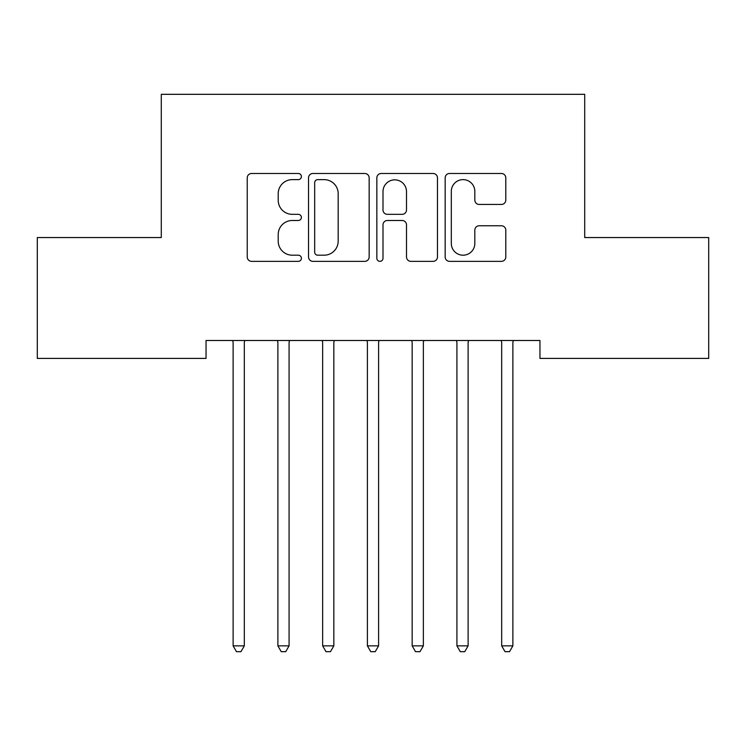 <?xml version="1.0" encoding="UTF-8"?>
<svg xmlns="http://www.w3.org/2000/svg" width="746" height="746" viewBox="0 0 746 746"><rect width="100%" height="100%" fill="white"/><g stroke="black" fill="none" stroke-linecap="round" stroke-linejoin="round"><path stroke-width="1.12" d="M301.384 176.55A3.077 3.077 0 0 0 298.307 173.482L251.626 173.482A4.392 4.392 0 0 0 247.234 177.874L247.234 256.96A4.392 4.392 0 0 0 251.626 261.352L298.307 261.352A3.077 3.077 0 0 0 301.384 258.275A3.077 3.077 0 0 0 298.307 255.197L292.273 255.197A14.062 14.062 0 0 1 278.211 241.135L278.211 234.552A14.062 14.062 0 0 1 292.273 220.49L298.307 220.49A3.077 3.077 0 0 0 301.384 217.412A3.077 3.077 0 0 0 298.307 214.335L292.273 214.335A14.062 14.062 0 0 1 278.211 200.282L278.211 193.69A14.062 14.062 0 0 1 292.273 179.627L298.307 179.627A3.077 3.077 0 0 0 301.384 176.55M501.396 204.451A4.392 4.392 0 0 0 505.797 200.059L505.797 177.874A4.392 4.392 0 0 0 501.396 173.482L449.558 173.482A4.392 4.392 0 0 0 445.166 177.874L445.166 256.96A4.392 4.392 0 0 0 449.558 261.352L501.396 261.352A4.392 4.392 0 0 0 505.797 256.96L505.797 230.16A4.392 4.392 0 0 0 501.396 225.758L479.212 225.758A4.392 4.392 0 0 0 474.82 230.16L474.82 243.448A11.749 11.749 0 0 1 463.07 255.197A11.749 11.749 0 0 1 451.311 243.448L451.311 191.386A11.749 11.749 0 0 1 463.07 179.627A11.749 11.749 0 0 1 474.82 191.386L474.82 200.059A4.392 4.392 0 0 0 479.212 204.451L501.396 204.451M539.955 340.502L206.045 340.502L206.045 358.406L37.3 358.406L37.3 237.554L161.285 237.554L161.285 94.322L584.715 94.322L584.715 237.554L708.7 237.554L708.7 358.406L539.955 358.406L539.955 340.502M369.158 177.874A4.392 4.392 0 0 0 364.766 173.482L312.919 173.482A4.392 4.392 0 0 0 308.527 177.874L308.527 256.96A4.392 4.392 0 0 0 312.919 261.352L364.766 261.352A4.392 4.392 0 0 0 369.158 256.96L369.158 177.874M381.234 173.482L433.081 173.482A4.392 4.392 0 0 1 437.473 177.874L437.473 256.96A4.392 4.392 0 0 1 433.081 261.352L410.897 261.352A4.392 4.392 0 0 1 406.505 256.96L406.505 224.882A4.392 4.392 0 0 0 402.103 220.49L387.388 220.49A4.392 4.392 0 0 0 382.996 224.882L382.996 258.275A3.077 3.077 0 0 1 379.919 261.352A3.077 3.077 0 0 1 376.842 258.275L376.842 177.874A4.392 4.392 0 0 1 381.234 173.482M317.749 179.627A3.077 3.077 0 0 0 314.672 182.705L314.672 252.12A3.077 3.077 0 0 0 317.749 255.197L324.118 255.197A14.062 14.062 0 0 0 338.18 241.135L338.18 193.69A14.062 14.062 0 0 0 324.118 179.627L317.749 179.627M406.505 191.601A11.749 11.749 0 0 0 394.746 179.851A11.749 11.749 0 0 0 382.996 191.601L382.996 209.943A4.392 4.392 0 0 0 387.388 214.335L402.103 214.335A4.392 4.392 0 0 0 406.505 209.943L406.505 191.601M244.902 340.502L244.641 341.164A4.476 4.476 0 0 0 244.315 342.834L244.315 645.859L233.125 645.859L233.125 342.834A4.476 4.476 0 0 0 232.799 341.164L232.538 340.502M244.315 645.859L240.958 651.678L236.482 651.678L233.125 645.859M277.298 340.502L277.559 341.164A4.476 4.476 0 0 1 277.885 342.834L277.885 645.859L289.075 645.859L289.075 342.834A4.476 4.476 0 0 1 289.401 341.164L289.662 340.502M289.075 645.859L285.718 651.678L281.242 651.678L277.885 645.859M322.058 340.502L322.319 341.164A4.476 4.476 0 0 1 322.645 342.834L322.645 645.859L333.835 645.859L333.835 342.834A4.476 4.476 0 0 1 334.161 341.164L334.422 340.502M333.835 645.859L330.478 651.678L326.002 651.678L322.645 645.859M366.818 340.502L367.079 341.164A4.476 4.476 0 0 1 367.405 342.834L367.405 645.859L378.595 645.859L378.595 342.834A4.476 4.476 0 0 1 378.921 341.164L379.182 340.502M378.595 645.859L375.238 651.678L370.762 651.678L367.405 645.859M411.578 340.502L411.839 341.164A4.476 4.476 0 0 1 412.165 342.834L412.165 645.859L423.355 645.859L423.355 342.834A4.476 4.476 0 0 1 423.681 341.164L423.942 340.502M423.355 645.859L419.998 651.678L415.522 651.678L412.165 645.859M468.702 340.502L468.441 341.164A4.476 4.476 0 0 0 468.115 342.834L468.115 645.859L456.925 645.859L456.925 342.834A4.476 4.476 0 0 0 456.599 341.164L456.338 340.502M468.115 645.859L464.758 651.678L460.282 651.678L456.925 645.859M513.462 340.502L513.201 341.164A4.476 4.476 0 0 0 512.875 342.834L512.875 645.859L501.685 645.859L501.685 342.834A4.476 4.476 0 0 0 501.359 341.164L501.098 340.502M512.875 645.859L509.518 651.678L505.042 651.678L501.685 645.859"/></g></svg>
